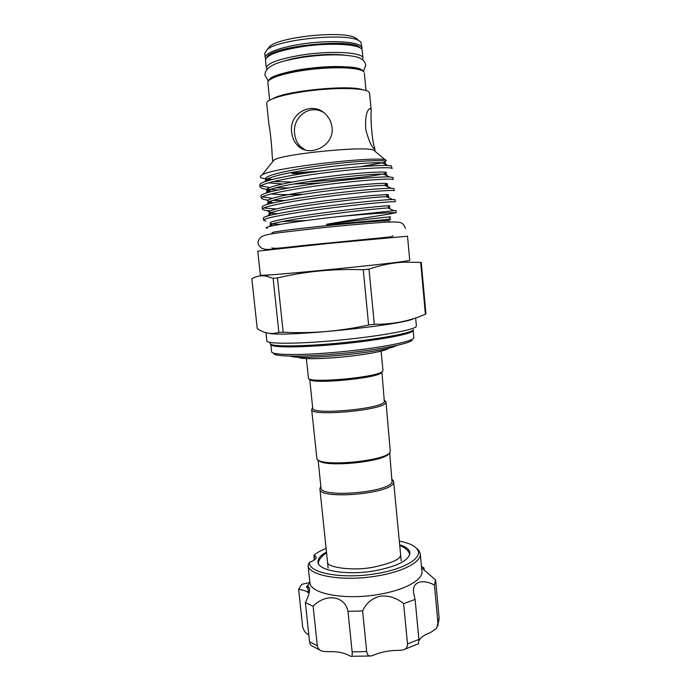 <?xml version="1.0" encoding="UTF-8"?>
<svg xmlns="http://www.w3.org/2000/svg" width="691" height="691" viewBox="0 0 691 691"><rect width="100%" height="100%" fill="white"/><g stroke="black" fill="none" stroke-linecap="round" stroke-linejoin="round"><path stroke-width="1.04" d="M344.222 55.099C333.762 53.933 321.03 54.347 306.018 56.325C297.165 57.595 289.831 59.184 284.036 61.11M362.542 59.754L362.956 58.269C363.552 52.551 333.373 50.408 304.066 54.693C279.812 58.536 267.227 62.941 266.303 67.917L266.994 69.29M362.956 58.269L362.214 50.452C362.784 44.492 332.561 42.134 303.237 46.487C278.974 50.383 266.389 54.926 265.482 60.108L266.303 67.917M320.857 486.637L319.924 489.003C318.456 499.878 390.078 494.143 393.326 483.052L393.62 481.644L392.238 479.511M318.085 459.878L320.97 487.716C319.562 498.194 388.843 492.657 392.047 481.955L389.664 452.735M381.924 372.103L384.36 401.903C380.784 409.141 310.933 415.205 312.721 408.174L309.706 379.048C308.091 384.757 377.865 378.495 381.544 372.561L381.726 372.345M384.671 400.668L385.958 401.868L385.647 402.991C382.028 410.523 309.801 416.785 311.667 409.461L312.496 408.01M385.993 402.05L390.337 451.888C387.236 461.165 318.81 467.462 316.901 458.677L311.667 409.461M389.283 453.106C386.399 461.838 322.818 468.144 318.499 460.128M413.555 329.659L413.253 330.022C410.022 333.537 374.997 339.791 336.379 343.332C297.743 346.908 268.333 346.623 270.19 343.28M265.966 332.708L266.847 340.948C266.562 344.109 297.968 344.066 337.726 340.292C377.476 336.552 412.752 330.263 415.973 326.783L416.379 326.022L415.637 317.938M412.026 340.102L411.801 340.369C408.614 344.127 375.049 350.441 337.959 353.818C300.853 357.23 272.254 356.66 273.619 353.118M270.855 344.524L271.632 351.779C271.425 355.2 301.293 355.554 338.996 352.004C376.673 348.497 410.247 342.166 413.425 338.435L413.831 337.588L413.166 330.324L412.752 331.11C409.547 334.582 375.921 340.68 338.21 344.213C300.49 347.78 270.613 347.685 270.855 344.524L270.82 344.317M267.529 49.173L270 46.142C280.892 36.675 342.477 30.525 355.027 37.651L357.601 39.422M360.935 42.151L358.214 40.285C344.964 32.771 278.888 39.361 267.391 49.355L264.765 53.224L265.223 57.603C264.394 52.68 283.889 45.952 309.007 43.075C334.099 40.147 357.8 41.918 361.35 46.573L361.972 47.947L360.935 42.151M332.043 127.464C334.574 146.121 308.739 158.204 297.501 145.317C294.228 141.923 292.302 137.656 291.714 132.508C288.182 112.426 314.569 99.314 327.344 116.183C330.013 119.491 331.576 123.257 332.043 127.464M374.928 150.802L373.511 150.042C364.243 145.853 282.343 154.024 274.085 159.958L272.85 161.504M374.349 148.893C371.715 147.148 368.864 140.809 365.807 129.873C365.047 118.489 366.29 111.415 369.521 108.634L370.531 108.539L371.248 110.836C370.177 118.921 372.63 144.721 374.781 148.245L374.349 148.893M371.248 110.836L369.573 93.078L368.968 91.989C365.409 88.241 340.335 87.325 313.576 90.34C286.791 93.302 265.931 99.323 266.691 103.348L268.885 124.233C270.155 130.081 271.926 146.941 272.159 155.328L272.79 161.305M389.974 222.018L389.361 220.766C385.932 220.343 357.644 222.511 326.765 225.655C295.869 228.79 271.554 231.96 272.055 232.677L272.176 233.783M409.271 260.524L401.747 261.699C378.711 264.895 291.688 273.584 268.479 275.001L260.377 275.243L257.786 251.153L328.035 243.5L407.517 236.21L409.737 260.334L409.271 260.524M273.118 278.292L265.957 276.072C260.801 275.286 256.085 276.201 251.835 278.81L257.242 328.605L257.855 328.994C264.67 333.459 271.675 334.574 278.862 332.345L283.18 332.224C311.46 333.701 339.937 331.291 368.614 325.012L374.306 324.278C392.816 324.433 409.841 321.082 425.388 314.215L425.924 313.74L421.268 262.433L404.054 262.174C392.73 262.684 381.043 265.007 368.994 269.127L363.259 269.74C333.658 268.652 305.051 271.39 277.428 277.946L273.118 278.292L278.862 332.345M413.892 318.516C403.725 325.124 284.968 337.286 268.972 333.321M278.136 189.982L265.638 189.213L262.45 188.591L260.075 187.08C258.486 184.134 287.007 177.656 320.823 173.329C356.375 168.613 387.815 166.79 391.581 168.181L392.117 168.552L391.374 165.978L387.953 165.555C379.609 165.063 355.839 166.6 328.251 170.021C302.416 173.113 275.942 177.846 265.517 181.465C261.656 182.769 259.764 183.918 259.842 184.903L260.075 187.08M260.818 185.922L269.663 187.546M390.804 219.211L333.641 224.212C328.942 224.696 326.575 224.722 326.549 224.29C358.448 218.667 389.292 214.34 395.33 212.819L396.228 212.793L396.029 210.625L393.887 210.712L337.873 216.689C307.642 220.066 277.963 224.247 269.447 226.484C266.018 227.348 265.301 227.944 267.305 228.28M395.33 212.819C391.218 212.301 367.102 213.882 337.873 216.689M265.914 221.137L263.608 220.222C262.148 218.373 290.678 213.053 324.381 208.812C359.812 204.191 391.046 201.427 394.691 201.677L395.2 201.772L395.002 199.604L392.471 199.5C385.302 199.69 360.892 201.867 331.68 205.538C304.411 208.846 276.521 213.32 267.452 216.041C264.713 216.827 263.357 217.501 263.383 218.054L263.608 220.222M270 210.876L264.765 210.314L262.433 209.2C260.93 206.989 289.46 201.288 323.198 197.013C358.672 192.366 389.974 189.913 393.654 190.535L394.172 190.725L393.974 188.548L391.002 188.237C383.419 188.194 359.225 190.137 330.548 193.73C303.755 196.961 276.314 201.547 266.769 204.579C263.686 205.521 262.165 206.341 262.2 207.032L262.433 209.2M263.746 208L276.115 208.976M268.082 200.114L263.608 199.466L261.258 198.153C259.704 195.579 288.233 189.489 322.006 185.188C357.523 180.498 388.895 178.364 392.618 179.366L393.144 179.651L392.946 177.475L389.499 176.922C381.527 176.646 357.541 178.382 329.408 181.888C303.09 185.05 276.124 189.723 266.13 193.057C262.666 194.171 260.965 195.147 261.025 195.976L261.258 198.153M262.226 196.978L272.47 198.308M306.433 220.507L282.101 221.535M284.865 200.494L272.91 200.407M368.182 184.186L338.314 187.235M275.83 187.857L288.691 187.9M265.085 178.779L262.338 178.174C259.773 177.371 259.661 176.317 262.001 175.004C271.9 167.602 375.446 156.08 385.258 159.837L386.26 160.157L385.569 161.556M306.389 358.586L308.402 377.977C306.381 383.868 378.832 377.39 382.607 371.3L382.969 370.514M323.12 112.21C308.497 103.814 292.146 118.023 294.66 133.821C295.238 138.926 297.104 143.123 300.248 146.414L305.085 149.921M326.472 552.092C320.607 555.305 317.774 558.596 317.981 561.956C317.808 570.757 347.228 575.733 375.066 570.749C397.696 566.266 409.322 560.28 409.944 552.774C409.478 549.44 406.049 546.78 399.674 544.793M326.083 548.412C321.09 550.425 317.134 552.61 314.232 554.959L314.474 559.865M314.163 560.099L313.99 555.288M314.232 554.959L316.21 557.11C316.262 558.924 314.051 560.66 309.568 562.327C307.806 573.089 343.194 579.602 377.226 573.47C406.17 568.71 423.937 556.903 417.036 548.956C414.159 545.406 408.251 542.789 399.32 541.105M415.757 547.574L418.876 550.382L420.292 553.811C421.527 561.714 403.544 571.552 377.847 575.828C343.824 581.969 307.987 575.819 308.056 565.117L309.939 582.824C310.397 593.975 346.018 600.47 379.661 594.251C405.297 589.889 423.212 579.619 421.925 571.284L420.292 553.811M309.939 582.824L307.581 585.441L309.603 588.274C309.793 591.919 308.385 596.704 305.379 602.63L313.127 606.214C325.677 593.18 344.852 595.538 347.996 611.354L362.611 610.956C366.023 603.278 371.896 598.346 380.249 596.152C388.895 595.374 396.686 597.879 403.622 603.658L415.101 599.442L413.615 592.938C411.905 581.183 422.892 579.015 434.423 584.975L435.606 579.965L421.596 567.76M421.484 566.534L423.954 567.872L424.179 570.265M307.694 585.502L308.462 592.697C306.372 591.081 303.107 589.941 298.642 589.293L301.691 584.353L309.888 582.444M305.379 602.63L309.551 641.723L317.307 645.791C317.92 648.849 319.847 650.715 323.103 651.371L327.56 651.673C336.767 651.354 343.963 652.624 349.128 655.5L350.691 656.269C352.056 656.821 352.531 655.353 352.125 651.863L366.696 651.587C367.215 655.137 368.804 656.562 371.464 655.871L373.831 655.051C381.268 651.933 389.664 650.352 399.009 650.317L402.352 650.067C405.798 649.514 407.509 647.476 407.491 643.969L418.893 639.425L418.478 643.701L404.555 649.376M320.322 650.317L311.926 645.843C310.725 645.506 309.931 644.133 309.551 641.723M298.642 589.293L302.675 626.884C303.772 630.909 305.819 633.561 308.817 634.856M309.568 562.327L308.048 565.117L309.913 582.677L307.581 585.441M347.996 611.354L352.125 651.863M362.611 610.956L366.696 651.587M313.127 606.214L317.307 645.791M435.606 579.965L439.156 618.454L437.774 625.925M418.971 640.661C420.586 637.491 424.378 634.813 430.346 632.619L436.6 628.335L439.13 618.074M434.423 584.975L437.999 623.619M415.101 599.442L418.893 639.425M403.622 603.658L407.491 643.969M307.555 585.735L306.381 587.065L307.806 588.084M308.462 592.697L307.512 585.346M290.246 356.124C300.421 360.642 387.366 351.969 396.453 345.526M381.803 162.817L360.702 166.652M319.752 171.109L295.558 172.836C293.796 172.966 290.082 173.182 292.699 173.519L300.922 173.838M272.418 179.461L265.854 178.891M363.259 269.74L368.614 325.012M283.18 332.224L277.428 277.946M420.698 262.606L425.388 314.215M374.306 324.278L368.994 269.127M360.261 48.007L360.261 48.007C355.053 37.634 269.956 46.133 266.907 57.318M269.119 80.242C270.656 70.292 357.187 61.378 362.412 70.655M363.742 71.743C360.253 67.727 336.672 66.474 311.641 69.342C286.584 72.166 267.08 78.282 267.84 82.575C267.227 76.995 285.331 71.596 309.49 68.504C334.081 65.965 356.504 65.481 363.587 71.242L363.742 71.743M273.04 98.571C285.556 90.901 348.627 84.604 362.404 89.657M386.727 219.341L389.465 219.133M271.934 225.914C268.946 225.413 269.455 224.61 273.472 223.495C281.539 221.155 307.34 217.06 332.492 213.951C359.458 210.479 381.752 208.302 387.945 207.913C390.389 207.749 390.545 207.827 388.428 208.138M270.976 215.117C267.65 214.46 268.238 213.459 272.738 212.12C289.356 206.488 375.213 196.529 386.545 196.719C389.24 196.65 389.594 196.814 387.616 197.22M268.799 203.992C266.588 203.154 267.667 202.057 272.038 200.675C289.469 194.447 372.82 184.834 385.12 185.482C388.066 185.49 388.627 185.749 386.787 186.268M303.366 194.249C288.639 194.836 277.937 194.724 271.261 193.903M267.037 192.763C265.62 191.796 267.063 190.604 271.364 189.179C289.564 182.389 370.428 173.121 383.643 174.184C386.856 174.287 387.625 174.642 385.941 175.255M321.591 182.882L293.58 184.031M282.412 184.005L268.644 182.804M267.978 180.679C264.567 180.221 265.482 179.202 270.717 177.622L265.517 181.465C264.705 180.377 266.441 179.099 270.717 177.622C289.641 170.314 368.035 161.392 382.14 162.834C385.621 163.024 386.597 163.482 385.068 164.208M304.558 173.268L292.699 173.519M326.549 224.29C367.431 218.9 399.122 215.92 389.102 216.931M280.606 224.299L273.403 224.048C268.842 223.504 269.101 222.519 274.189 221.094C281.988 219.047 300.576 215.903 320.434 213.26C358.275 208.129 392.678 205.037 389.586 205.806M277.791 213.649L272.677 213.329C265.586 212.379 268.764 210.47 282.23 207.594C294.167 205.227 308.488 202.955 325.202 200.761L370.912 195.605L386.718 194.568C388.808 194.603 388.722 194.862 386.45 195.337C389.076 195.294 389.111 195.752 386.545 196.719L392.471 199.5M273.662 202.783L271.978 202.601C266.441 201.712 266.527 200.304 272.245 198.377C281.194 195.622 302.356 191.839 324.079 189.014C347.02 186.009 369.331 183.866 379.877 183.452C387.426 183.193 389.163 183.564 385.086 184.549C388.143 184.48 388.152 184.782 385.12 185.482L391.002 188.237M268.462 191.329C264.878 190.077 266.64 188.367 273.731 186.199C284.796 183.046 306.035 179.358 327.439 176.654C368.752 171.385 395.693 170.945 383.695 173.769M382.002 174.167C370.203 176.671 336.724 180.394 308.169 181.603M292.077 182.035L273.55 181.508M268.082 180.645C263.737 179.263 264.912 177.397 271.615 175.056C282.109 171.696 303.617 167.732 325.34 164.976C367.465 159.552 395.157 159.621 382.399 162.964M382.477 162.843L361.514 166.583M268.255 80.735L264.947 75.267C264.817 64.608 282.861 60.514 304.627 57.016C325.202 54.287 341.95 54.131 354.863 56.541C361.376 57.906 364.995 60.799 365.738 65.204L363.57 71.225M283.042 73.453C285.78 72.512 296.232 69.998 306.243 68.703M306.528 68.659C323.034 66.578 336.733 66.025 347.633 67.001M273.023 249.244C265.266 249.589 264.67 249.477 261.509 248.164C258.961 245.901 257.864 244.234 258.209 243.18C257.579 242.956 258.71 237.117 263.824 235.683C265.975 234.836 271.477 233.8 280.321 232.573L317.247 228.263C346.977 225.093 381.458 222.191 389.862 222.027C400.02 221.992 402.603 221.388 405.531 228.471M271.848 247.87C274.172 249.442 295.143 246.013 318.897 243.966M319.363 243.923L374.099 238.533C389.076 236.961 391.978 237.125 393.084 235.769M326.532 552.74C320.961 556.782 318.266 560.392 318.447 563.571M400.288 555.659L400.512 555.806C399.536 559.658 390.467 563.45 373.313 567.199C352.375 571.353 327.975 567.121 327.819 563.061M409.806 554.458C408.467 551.219 406.723 548.213 399.735 545.432M401.203 560.79L393.62 481.644M392.263 479.83L393.274 480.625M312.703 408.018L311.667 409.279M265.223 57.603L265.672 58.96M270 46.142L267.391 49.355M355.027 37.651L358.214 40.285M269.671 100.117L267.84 82.575M268.479 275.001L265.957 276.072M401.747 261.699L404.054 262.174M274.085 159.958L262.001 175.004M373.511 150.042L385.258 159.837M298.374 357.143C299.004 357.86 301.328 358.318 305.336 358.534C312.453 358.897 322.136 358.62 334.384 357.696M382.969 370.531L381.104 351.123M300.248 146.414L297.501 145.317M374.772 148.772L374.263 148.833M417.036 548.956L418.876 550.382M351.52 656.303L369.866 656.001M388.679 348.126C386.364 351.33 359.406 355.735 334.694 357.679M366.005 90.504L364.347 72.944M375.032 150.88L374.781 148.245M273.403 224.048C268.186 223.599 271.079 224.705 273.472 223.495L269.447 226.484M387.789 206.134C389.931 206.402 389.983 206.989 387.945 207.913L393.887 210.712M272.677 213.329C268.35 213.269 268.376 212.871 272.738 212.12L267.452 216.041M269.602 201.487L271.978 202.601C266.19 201.893 267.97 202.213 272.038 200.675L266.769 204.579M268.376 191.39C266.061 191.174 267.054 190.44 271.364 189.179L266.13 193.057M383.643 174.184L389.499 176.922M382.408 162.964C386.312 162.523 386.226 162.48 382.14 162.834L387.953 165.555M389.301 219.056L390.208 217.501M268.877 211.541L266.933 210.625M267.607 200.545L266.277 199.915M270.889 191.683L265.638 189.213M361.799 49.372L361.972 47.947M273.722 248.415L274.094 249.123M384.688 400.832L385.958 401.868M320.892 486.948L320.063 487.932M328.13 568.08L319.924 489.003"/></g></svg>
